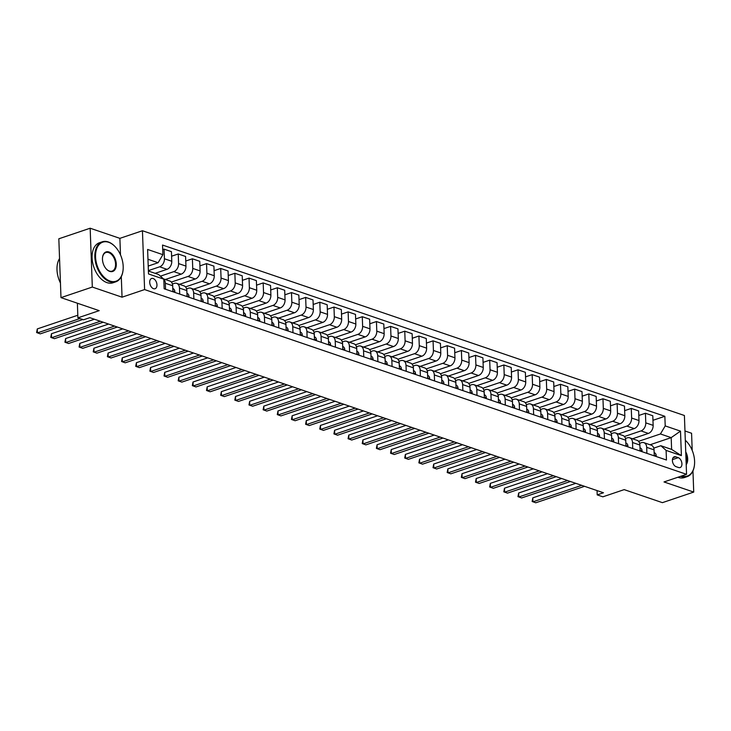 <?xml version="1.0" encoding="UTF-8"?>
<svg xmlns="http://www.w3.org/2000/svg" width="731" height="731" viewBox="0 0 731 731"><rect width="100%" height="100%" fill="white"/><g stroke="black" fill="none" stroke-linecap="round" stroke-linejoin="round"><path stroke-width="1.1" d="M153.519 288.69A5.409 3.372 71.3 0 0 155.063 288.727A5.409 3.372 71.3 0 0 156.827 283.683A5.409 3.372 71.3 0 0 153.144 278.511A5.409 3.372 71.3 0 0 151.6 278.474A5.409 3.372 71.3 0 0 149.837 283.518A5.409 3.372 71.3 0 0 153.519 288.69M90.16 228.218L58.827 238.79L60.984 297.627L92.316 287.055L122.05 297.188L144.601 289.577L142.444 230.74L119.884 238.352L90.16 228.218L92.316 287.055M144.601 289.577L686.555 474.328L684.399 415.5L142.444 230.74M692.202 450.406L691.572 433.245L684.965 430.988M686.555 474.328L664.004 481.948L693.728 492.082L692.951 470.901M693.728 492.082L662.405 502.654L624.173 489.624L602.874 496.815L597.209 494.887L603.477 492.767L89.84 317.665L83.572 319.776L77.906 317.848L99.215 310.657L60.984 297.627M678.231 457.67L675.736 456.82A5.236 3.262 71.3 0 0 674.238 456.793A5.236 3.262 71.3 0 0 672.529 461.672A5.236 3.262 71.3 0 0 676.102 466.68L678.587 467.529A5.236 3.262 71.3 0 0 680.086 467.566A5.236 3.262 71.3 0 0 681.795 462.677A5.236 3.262 71.3 0 0 678.231 457.67L672.438 459.625M665.21 425.908L680.497 431.126L681.393 455.614L666.105 450.397L660.861 445.727L671.615 449.401L671.186 437.631L660.431 433.967L665.21 425.908L664.854 416.295L162.538 245.049L162.894 254.671L158.115 262.721L147.964 259.258M148.393 271.027L158.545 274.49L163.79 279.16L164.146 288.772L666.462 460.018L666.105 450.397M163.79 279.16L148.503 273.942L147.607 249.454L162.894 254.671M77.376 303.21L77.906 317.848M597.053 490.574L597.209 494.887M650.069 444.759L671.186 437.631L680.497 431.126M660.861 445.727L653.77 448.121M179.707 294.081L179.479 288.078A6.762 4.77 -71.2 0 0 176.655 283.372A6.762 4.77 -71.2 0 0 174.234 283.409L172.415 284.021M193.861 298.906L193.642 292.903A6.762 4.77 -71.2 0 0 190.809 288.197A6.762 4.77 -71.2 0 0 188.397 288.233L186.569 288.846M208.015 303.73L207.796 297.727A6.762 4.77 -71.2 0 0 204.963 293.021A6.762 4.77 -71.2 0 0 202.551 293.058L200.733 293.679M222.178 308.564L221.959 302.552A6.762 4.77 -71.2 0 0 219.126 297.846A6.762 4.77 -71.2 0 0 216.714 297.882L214.887 298.504M236.332 313.389L236.113 307.385A6.762 4.77 -71.2 0 0 233.28 302.671A6.762 4.77 -71.2 0 0 230.868 302.716L229.041 303.328M250.495 318.213L250.267 312.21A6.762 4.77 -71.2 0 0 247.444 307.504A6.762 4.77 -71.2 0 0 245.022 307.541L243.204 308.153M264.649 323.038L264.43 317.035A6.762 4.77 -71.2 0 0 261.597 312.329A6.762 4.77 -71.2 0 0 259.185 312.365L257.358 312.978M278.803 327.863L278.584 321.859A6.762 4.77 -71.2 0 0 275.751 317.153A6.762 4.77 -71.2 0 0 273.339 317.19L271.521 317.811M292.967 332.696L292.747 326.684A6.762 4.77 -71.2 0 0 289.915 321.978A6.762 4.77 -71.2 0 0 287.502 322.024L285.675 322.636M307.121 337.521L306.901 331.518A6.762 4.77 -71.2 0 0 304.069 326.812A6.762 4.77 -71.2 0 0 301.656 326.848L299.829 327.461M321.284 342.346L321.055 336.342A6.762 4.77 -71.2 0 0 318.232 331.636A6.762 4.77 -71.2 0 0 315.81 331.673L313.992 332.285M335.438 347.17L335.218 341.167A6.762 4.77 -71.2 0 0 332.386 336.461A6.762 4.77 -71.2 0 0 329.973 336.498L328.146 337.11M349.592 351.995L349.372 345.991A6.762 4.77 -71.2 0 0 346.54 341.286A6.762 4.77 -71.2 0 0 344.127 341.322L342.309 341.944M363.755 356.829L363.535 350.816A6.762 4.77 -71.2 0 0 360.703 346.11A6.762 4.77 -71.2 0 0 358.291 346.156L356.463 346.768M377.909 361.653L377.689 355.65A6.762 4.77 -71.2 0 0 374.857 350.944A6.762 4.77 -71.2 0 0 372.445 350.981L370.617 351.593M392.072 366.478L391.843 360.474A6.762 4.77 -71.2 0 0 389.02 355.769A6.762 4.77 -71.2 0 0 386.598 355.805L384.78 356.417M406.226 371.302L406.007 365.299A6.762 4.77 -71.2 0 0 403.174 360.593A6.762 4.77 -71.2 0 0 400.762 360.63L398.934 361.242M420.38 376.127L420.161 370.124A6.762 4.77 -71.2 0 0 417.328 365.418A6.762 4.77 -71.2 0 0 414.916 365.454L413.097 366.076M434.543 380.961L434.324 374.957A6.762 4.77 -71.2 0 0 431.491 370.242A6.762 4.77 -71.2 0 0 429.079 370.288L427.251 370.9M448.697 385.785L448.478 379.782A6.762 4.77 -71.2 0 0 445.645 375.076A6.762 4.77 -71.2 0 0 443.233 375.113L441.405 375.725M462.86 390.61L462.632 384.607A6.762 4.77 -71.2 0 0 459.808 379.901A6.762 4.77 -71.2 0 0 457.387 379.937L455.568 380.549M477.014 395.434L476.795 389.431A6.762 4.77 -71.2 0 0 473.962 384.725A6.762 4.77 -71.2 0 0 471.55 384.762L469.722 385.383M491.168 400.259L490.949 394.256A6.762 4.77 -71.2 0 0 488.116 389.55A6.762 4.77 -71.2 0 0 485.704 389.586L483.885 390.208M505.331 405.093L505.112 399.089A6.762 4.77 -71.2 0 0 502.279 394.375A6.762 4.77 -71.2 0 0 499.867 394.42L498.039 395.032M519.485 409.917L519.266 403.914A6.762 4.77 -71.2 0 0 516.433 399.208A6.762 4.77 -71.2 0 0 514.021 399.245L512.193 399.857M533.648 414.742L533.42 408.739A6.762 4.77 -71.2 0 0 530.596 404.033A6.762 4.77 -71.2 0 0 528.175 404.069L526.357 404.682M547.802 419.567L547.583 413.563A6.762 4.77 -71.2 0 0 544.75 408.857A6.762 4.77 -71.2 0 0 542.338 408.894L540.511 409.515M561.956 424.391L561.737 418.388A6.762 4.77 -71.2 0 0 558.904 413.682A6.762 4.77 -71.2 0 0 556.492 413.719L554.674 414.34M576.119 429.225L575.9 423.222A6.762 4.77 -71.2 0 0 573.067 418.507A6.762 4.77 -71.2 0 0 570.655 418.552L568.828 419.165M590.273 434.05L590.054 428.046A6.762 4.77 -71.2 0 0 587.221 423.34A6.762 4.77 -71.2 0 0 584.809 423.377L582.982 423.989M604.427 438.874L604.208 432.871A6.762 4.77 -71.2 0 0 601.385 428.165A6.762 4.77 -71.2 0 0 598.963 428.202L597.145 428.814M618.59 443.699L618.371 437.695A6.762 4.77 -71.2 0 0 615.539 432.99A6.762 4.77 -71.2 0 0 613.126 433.026L611.299 433.647M632.744 448.532L632.525 442.52A6.762 4.77 -71.2 0 0 629.693 437.814A6.762 4.77 -71.2 0 0 627.28 437.851L625.462 438.472M646.908 453.357L646.688 447.354A6.762 4.77 -71.2 0 0 643.856 442.648A6.762 4.77 -71.2 0 0 641.443 442.684L639.616 443.297M638.565 441.341L660.431 433.967M632.516 438.774L648.37 433.428A6.762 4.77 -71.2 0 0 653.148 425.369L652.792 415.756L645.436 413.243L638.803 415.482M624.411 436.517L641.005 430.915A6.762 4.77 -71.2 0 0 645.784 422.865L645.436 413.243M618.353 433.949L634.216 428.594A6.762 4.77 -71.2 0 0 638.995 420.544L638.638 410.923L631.273 408.419L624.649 410.648M610.257 431.692L626.851 426.091A6.762 4.77 -71.2 0 0 631.63 418.031L631.273 408.419M604.199 429.124L620.052 423.77A6.762 4.77 -71.2 0 0 624.831 415.72L624.484 406.098L617.119 403.585L610.486 405.824M596.094 426.867L612.688 421.266A6.762 4.77 -71.2 0 0 617.476 413.207L617.119 403.585M590.036 424.3L605.898 418.945A6.762 4.77 -71.2 0 0 610.677 410.895L610.321 401.273L602.965 398.76L596.332 400.999M581.94 422.034L598.534 416.432A6.762 4.77 -71.2 0 0 603.313 408.382L602.965 398.76M575.882 419.475L591.735 414.121A6.762 4.77 -71.2 0 0 596.514 406.07L596.167 396.449L588.802 393.936L582.178 396.175M567.777 417.209L584.38 411.608A6.762 4.77 -71.2 0 0 589.159 403.558L588.802 393.936M561.728 414.641L577.581 409.296A6.762 4.77 -71.2 0 0 582.36 401.237L582.004 391.615L574.648 389.111L568.014 391.35M553.623 412.385L570.217 406.783A6.762 4.77 -71.2 0 0 574.995 398.733L574.648 389.111M547.565 409.817L563.427 404.462A6.762 4.77 -71.2 0 0 568.206 396.412L567.85 386.79L560.485 384.287L553.86 386.516M539.469 407.56L556.063 401.959A6.762 4.77 -71.2 0 0 560.841 393.899L560.485 384.287M533.411 404.992L549.264 399.638A6.762 4.77 -71.2 0 0 554.043 391.588L553.696 381.966L546.331 379.453L539.697 381.692M525.306 402.735L541.899 397.125A6.762 4.77 -71.2 0 0 546.687 389.075L546.331 379.453M519.248 400.168L535.11 394.813A6.762 4.77 -71.2 0 0 539.889 386.763L539.533 377.141L532.177 374.628L525.543 376.867M511.152 397.902L527.745 392.3A6.762 4.77 -71.2 0 0 532.524 384.25L532.177 374.628M505.094 395.334L520.947 389.988A6.762 4.77 -71.2 0 0 525.726 381.929L525.379 372.317L518.014 369.804L511.389 372.042M496.989 393.077L513.591 387.476A6.762 4.77 -71.2 0 0 518.37 379.426L518.014 369.804M490.94 390.509L506.793 385.164A6.762 4.77 -71.2 0 0 511.572 377.105L511.216 367.483L503.86 364.979L497.226 367.218M482.835 388.252L499.428 382.651A6.762 4.77 -71.2 0 0 504.207 374.601L503.86 364.979M476.776 385.685L492.639 380.33A6.762 4.77 -71.2 0 0 497.418 372.28L497.062 362.658L489.697 360.155L483.072 362.384M468.681 383.428L485.274 377.826A6.762 4.77 -71.2 0 0 490.053 369.767L489.697 360.155M462.622 380.86L478.476 375.506A6.762 4.77 -71.2 0 0 483.255 367.455L482.908 357.834L475.543 355.321L468.918 357.56M454.518 378.603L471.12 372.993A6.762 4.77 -71.2 0 0 475.899 364.943L475.543 355.321M448.459 376.036L464.322 370.681A6.762 4.77 -71.2 0 0 469.101 362.631L468.745 353.009L461.389 350.496L454.755 352.735M440.364 373.769L456.957 368.168A6.762 4.77 -71.2 0 0 461.736 360.118L461.389 350.496M434.305 371.202L450.159 365.856A6.762 4.77 -71.2 0 0 454.938 357.797L454.591 348.184L447.226 345.672L440.601 347.91M426.2 368.945L442.803 363.344A6.762 4.77 -71.2 0 0 447.582 355.293L447.226 345.672M420.151 366.377L436.005 361.023A6.762 4.77 -71.2 0 0 440.784 352.972L440.427 343.351L433.072 340.847L426.438 343.086M412.046 364.12L428.64 358.519A6.762 4.77 -71.2 0 0 433.419 350.469L433.072 340.847M405.988 361.553L421.851 356.198A6.762 4.77 -71.2 0 0 426.63 348.148L426.274 338.526L418.909 336.022L412.284 338.252M397.892 359.296L414.486 353.694A6.762 4.77 -71.2 0 0 419.265 345.635L418.909 336.022M391.834 356.728L407.688 351.373A6.762 4.77 -71.2 0 0 412.467 343.323L412.12 333.701L404.755 331.189L398.13 333.427M383.729 354.462L400.332 348.861A6.762 4.77 -71.2 0 0 405.111 340.81L404.755 331.189M377.671 351.903L393.534 346.549A6.762 4.77 -71.2 0 0 398.313 338.499L397.956 328.877L390.601 326.364L383.967 328.603M369.575 349.637L386.169 344.036A6.762 4.77 -71.2 0 0 390.948 335.986L390.601 326.364M363.517 347.07L379.371 341.724A6.762 4.77 -71.2 0 0 384.15 333.665L383.802 324.052L376.438 321.539L369.813 323.778M355.412 344.813L372.015 339.211A6.762 4.77 -71.2 0 0 376.794 331.161L376.438 321.539M349.363 342.245L365.217 336.89A6.762 4.77 -71.2 0 0 369.996 328.84L369.639 319.219L362.284 316.715L355.65 318.954M341.258 339.988L357.852 334.387A6.762 4.77 -71.2 0 0 362.631 326.337L362.284 316.715M335.2 337.42L351.063 332.066A6.762 4.77 -71.2 0 0 355.842 324.016L355.485 314.394L348.12 311.881L341.496 314.12M327.104 335.163L343.698 329.562A6.762 4.77 -71.2 0 0 348.477 321.503L348.12 311.881M321.046 332.596L336.9 327.241A6.762 4.77 -71.2 0 0 341.679 319.191L341.331 309.569L333.966 307.057L327.342 309.295M312.941 330.33L329.544 324.728A6.762 4.77 -71.2 0 0 334.323 316.678L333.966 307.057M306.883 327.771L322.746 322.417A6.762 4.77 -71.2 0 0 327.525 314.367L327.168 304.745L319.812 302.232L313.179 304.471M298.787 325.505L315.381 319.904A6.762 4.77 -71.2 0 0 320.16 311.854L319.812 302.232M292.729 322.938L308.583 317.592A6.762 4.77 -71.2 0 0 313.361 309.533L313.014 299.92L305.649 297.407L299.025 299.646M284.624 320.681L301.227 315.079A6.762 4.77 -71.2 0 0 306.006 307.029L305.649 297.407M278.575 318.113L294.429 312.758A6.762 4.77 -71.2 0 0 299.207 304.708L298.851 295.086L291.495 292.583L284.862 294.821M270.47 315.856L287.064 310.255A6.762 4.77 -71.2 0 0 291.843 302.195L291.495 292.583M264.412 313.288L280.275 307.934A6.762 4.77 -71.2 0 0 285.053 299.884L284.697 290.262L277.332 287.749L270.708 289.988M256.316 311.031L272.91 305.43A6.762 4.77 -71.2 0 0 277.689 297.371L277.332 287.749M250.258 308.464L266.111 303.109A6.762 4.77 -71.2 0 0 270.89 295.059L270.543 285.437L263.178 282.924L256.554 285.163M242.153 306.198L258.756 300.596A6.762 4.77 -71.2 0 0 263.535 292.546L263.178 282.924M236.095 303.639L251.957 298.285A6.762 4.77 -71.2 0 0 256.736 290.234L256.38 280.613L249.024 278.1L242.39 280.339M227.999 301.373L244.593 295.772A6.762 4.77 -71.2 0 0 249.372 287.722L249.024 278.1M221.941 298.805L237.794 293.46A6.762 4.77 -71.2 0 0 242.573 285.401L242.226 275.779L234.861 273.275L228.236 275.514M213.836 296.548L230.439 290.947A6.762 4.77 -71.2 0 0 235.218 282.897L234.861 273.275M207.787 293.981L223.64 288.626A6.762 4.77 -71.2 0 0 228.419 280.576L228.063 270.954L220.707 268.451L214.073 270.68M199.682 291.724L216.275 286.123A6.762 4.77 -71.2 0 0 221.054 278.063L220.707 268.451M193.624 289.156L209.486 283.802A6.762 4.77 -71.2 0 0 214.265 275.751L213.909 266.13L206.544 263.617L199.919 265.856M185.528 286.899L202.121 281.289A6.762 4.77 -71.2 0 0 206.9 273.239L206.544 263.617M179.47 284.332L195.323 278.977A6.762 4.77 -71.2 0 0 200.102 270.927L199.755 261.305L192.39 258.792L185.765 261.031M171.365 282.065L187.968 276.464A6.762 4.77 -71.2 0 0 192.746 268.414L192.39 258.792M165.307 279.507L181.169 274.152A6.762 4.77 -71.2 0 0 185.948 266.093L185.592 256.48L178.236 253.968L171.602 256.206M160.427 276.154L173.804 271.64A6.762 4.77 -71.2 0 0 178.583 263.589L178.236 253.968M155.146 273.33L167.006 269.328A6.762 4.77 -71.2 0 0 171.785 261.269L171.438 251.647L164.073 249.143L162.711 249.6M148.384 270.616L159.65 266.815A6.762 4.77 -71.2 0 0 164.429 258.765L164.073 249.143M148.21 266.066L158.115 262.721M654.263 455.861L654.044 449.857A6.762 4.77 -71.2 0 0 651.211 445.152L643.856 442.648M664.854 416.295L652.966 420.307M633.32 438.509L633.338 439.057M640.109 451.036L639.89 445.033A6.762 4.77 -71.2 0 0 637.057 440.327L629.693 437.814M619.157 433.675L619.184 434.232M605.003 428.85L605.021 429.408M625.955 446.212L625.727 440.208A6.762 4.77 -71.2 0 0 622.903 435.502L615.539 432.99M590.849 424.026L590.867 424.583M611.792 441.387L611.573 435.384A6.762 4.77 -71.2 0 0 608.74 430.678L601.385 428.165M576.686 419.201L576.713 419.749M597.638 436.562L597.419 430.55A6.762 4.77 -71.2 0 0 594.586 425.844L587.221 423.34M562.532 414.376L562.55 414.925M583.475 431.729L583.256 425.725A6.762 4.77 -71.2 0 0 580.423 421.019L573.067 418.507M548.369 409.543L548.396 410.1M569.321 426.904L569.102 420.901A6.762 4.77 -71.2 0 0 566.269 416.195L558.904 413.682M534.215 404.718L534.233 405.276M555.167 422.079L554.939 416.076A6.762 4.77 -71.2 0 0 552.115 411.37L544.75 408.857M520.061 399.894L520.079 400.451M541.004 417.255L540.785 411.251A6.762 4.77 -71.2 0 0 537.952 406.546L530.596 404.033M505.898 395.069L505.925 395.617M526.85 412.43L526.631 406.418A6.762 4.77 -71.2 0 0 523.798 401.712L516.433 399.208M491.744 390.235L491.762 390.793M512.687 407.596L512.468 401.593A6.762 4.77 -71.2 0 0 509.635 396.887L502.279 394.375M477.581 385.411L477.608 385.968M498.533 402.772L498.314 396.769A6.762 4.77 -71.2 0 0 495.481 392.063L488.116 389.55M463.427 380.586L463.445 381.143M484.379 397.947L484.16 391.944A6.762 4.77 -71.2 0 0 481.327 387.238L473.962 384.725M449.273 375.761L449.291 376.319M470.216 393.123L469.996 387.119A6.762 4.77 -71.2 0 0 467.164 382.404L459.808 379.901M435.109 370.937L435.137 371.485M456.062 388.298L455.842 382.286A6.762 4.77 -71.2 0 0 453.01 377.58L445.645 375.076M420.955 366.103L420.974 366.66M441.899 383.464L441.679 377.461A6.762 4.77 -71.2 0 0 438.847 372.755L431.491 370.242M406.792 361.278L406.82 361.836M427.745 378.64L427.525 372.636A6.762 4.77 -71.2 0 0 424.693 367.931L417.328 365.418M392.638 356.454L392.657 357.011M413.591 373.815L413.371 367.812A6.762 4.77 -71.2 0 0 410.539 363.106L403.174 360.593M378.484 351.629L378.503 352.178M399.428 368.991L399.208 362.987A6.762 4.77 -71.2 0 0 396.376 358.272L389.02 355.769M364.321 346.805L364.349 347.353M385.274 364.157L385.054 358.153A6.762 4.77 -71.2 0 0 382.222 353.448L374.857 350.944M350.167 341.971L350.186 342.528M371.11 359.332L370.891 353.329A6.762 4.77 -71.2 0 0 368.058 348.623L360.703 346.11M336.013 337.146L336.032 337.704M356.956 354.508L356.737 348.504A6.762 4.77 -71.2 0 0 353.905 343.798L346.54 341.286M321.85 332.322L321.868 332.879M342.802 349.683L342.583 343.68A6.762 4.77 -71.2 0 0 339.751 338.974L332.386 336.461M307.696 327.497L307.714 328.045M328.639 344.858L328.42 338.855A6.762 4.77 -71.2 0 0 325.587 334.14L318.232 331.636M293.533 322.673L293.56 323.221M314.485 340.025L314.266 334.021A6.762 4.77 -71.2 0 0 311.433 329.315L304.069 326.812M279.379 317.839L279.397 318.396M300.322 335.2L300.103 329.197A6.762 4.77 -71.2 0 0 297.27 324.491L289.915 321.978M265.225 313.014L265.243 313.572M286.168 330.375L285.949 324.372A6.762 4.77 -71.2 0 0 283.116 319.666L275.751 317.153M251.062 308.19L251.08 308.747M272.014 325.551L271.795 319.548A6.762 4.77 -71.2 0 0 268.962 314.842L261.597 312.329M236.908 303.365L236.926 303.913M257.851 320.726L257.632 314.714A6.762 4.77 -71.2 0 0 254.799 310.008L247.444 307.504M222.745 298.54L222.772 299.089M243.697 315.893L243.478 309.889A6.762 4.77 -71.2 0 0 240.645 305.183L233.28 302.671M208.591 293.707L208.609 294.264M229.534 311.068L229.315 305.065A6.762 4.77 -71.2 0 0 226.491 300.359L219.126 297.846M194.437 288.882L194.455 289.439M215.38 306.243L215.161 300.24A6.762 4.77 -71.2 0 0 212.328 295.534L204.963 293.021M180.274 284.057L180.292 284.615M201.226 301.419L201.007 295.415A6.762 4.77 -71.2 0 0 198.174 290.71L190.809 288.197M166.12 279.233L166.138 279.781M187.063 296.594L186.844 290.582A6.762 4.77 -71.2 0 0 184.011 285.876L176.655 283.372M172.909 291.76L172.69 285.757A6.762 4.77 -71.2 0 0 169.857 281.051L163.479 278.876M165.544 289.257L165.325 283.253A6.762 4.77 -71.2 0 0 163.799 279.343M671.615 449.401L681.393 455.614M122.05 297.188L121.291 276.647M120.496 254.891L119.884 238.352M655.981 456.446L656.228 455.769A4.477 3.162 -71.2 0 0 654.601 452.827L654.144 452.608M575.8 483.328L532.798 497.848L532.945 501.822L581.73 485.357M532.798 497.848L532.122 501.466L535.777 502.782L584.562 486.316M641.818 451.621L642.074 450.936A4.477 3.162 -71.2 0 0 640.447 448.002L639.99 447.783M561.636 478.503L518.644 493.014L518.791 496.989L567.567 480.532M518.644 493.014L517.968 496.641L521.623 497.957L570.399 481.491M627.664 446.796L627.911 446.111A4.477 3.162 -71.2 0 0 626.284 443.178L625.837 442.959M547.482 473.679L504.491 488.189L504.637 492.164L553.413 475.698M504.491 488.189L503.814 491.817L507.469 493.133L556.245 476.667M613.51 441.972L613.757 441.286A4.477 3.162 -71.2 0 0 612.13 438.344L611.673 438.125M533.328 468.854L490.327 483.365L490.474 487.339L539.259 470.874M490.327 483.365L489.651 486.983L493.306 488.308L542.091 471.842M599.347 437.138L599.594 436.462A4.477 3.162 -71.2 0 0 597.976 433.52L597.519 433.3M519.165 464.03L476.173 478.54L476.32 482.515L525.096 466.049M476.173 478.54L475.497 482.158L479.152 483.474L527.928 467.018M681.721 475.963A20.623 12.838 71.3 0 0 694.45 465.053A20.623 12.838 71.3 0 0 686.464 441.387A20.623 12.838 71.3 0 0 685.303 440.281M685.303 440.245A21.126 13.158 -108.7 0 1 686.226 441.14A21.126 13.158 -108.7 0 1 686.345 441.268M694.432 465.227A21.126 13.158 -108.7 0 1 694.413 465.391A21.126 13.158 -108.7 0 1 687.158 476.63A21.126 13.158 -108.7 0 1 681.128 476.493A21.126 13.158 -108.7 0 1 680.662 476.32M687.158 476.63L684.399 477.562A21.126 13.158 -108.7 0 1 678.377 477.425A21.126 13.158 -108.7 0 1 677.902 477.252M685.733 451.849A10.307 6.415 -108.7 0 1 686.199 464.66M686.153 463.399A9.805 6.104 71.3 0 0 685.797 453.64M110.089 281.088A20.623 12.838 71.3 0 0 123.046 270.26A20.623 12.838 71.3 0 0 115.059 246.594A20.623 12.838 71.3 0 0 108.663 242.29A20.623 12.838 71.3 0 0 95.56 256.983A20.623 12.838 71.3 0 0 110.089 281.088M123.027 270.424A21.126 13.158 -108.7 0 1 123.009 270.598A21.126 13.158 -108.7 0 1 115.754 281.837A21.126 13.158 -108.7 0 1 109.732 281.691A21.126 13.158 -108.7 0 1 95.35 261.497A21.126 13.158 -108.7 0 1 102.239 241.806A21.126 13.158 -108.7 0 1 108.27 241.943A21.126 13.158 -108.7 0 1 114.822 246.347A21.126 13.158 -108.7 0 1 114.941 246.466M109.732 271.393A10.307 6.415 -108.7 0 1 106.534 269.246A10.307 6.415 -108.7 0 1 102.541 257.403A10.307 6.415 -108.7 0 1 109.02 251.994A10.307 6.415 -108.7 0 1 116.284 264.046A10.307 6.415 -108.7 0 1 109.732 271.393M106.415 269.118A9.805 6.104 71.3 0 0 109.339 271.046A9.805 6.104 71.3 0 0 112.135 271.11A9.805 6.104 71.3 0 0 115.334 261.963A9.805 6.104 71.3 0 0 108.663 252.597A9.805 6.104 71.3 0 0 105.867 252.533A9.805 6.104 71.3 0 0 102.523 257.577M115.754 281.837L113.003 282.769A21.126 13.158 -108.7 0 1 106.973 282.623A21.126 13.158 -108.7 0 1 92.599 262.429A21.126 13.158 -108.7 0 1 99.489 242.729L102.239 241.806M60.454 283.034A21.126 13.158 -108.7 0 1 59.549 258.546M585.193 432.313L585.44 431.628A4.477 3.162 -71.2 0 0 583.813 428.695L583.356 428.476M505.011 459.196L462.01 473.715L462.156 477.69L510.942 461.224M462.01 473.715L461.334 477.334L464.989 478.65L513.774 462.184M571.03 427.489L571.286 426.803A4.477 3.162 -71.2 0 0 569.659 423.87L569.202 423.651M490.848 454.371L447.856 468.882L448.002 472.856L496.788 456.391M447.856 468.882L447.18 472.509L450.835 473.825L499.611 457.359M556.876 422.664L557.123 421.979A4.477 3.162 -71.2 0 0 555.496 419.046L555.048 418.826M476.694 449.547L433.702 464.057L433.849 468.032L482.624 451.566M433.702 464.057L433.026 467.685L436.681 469L485.457 452.535M542.722 417.84L542.969 417.154A4.477 3.162 -71.2 0 0 541.342 414.212L540.885 413.993M462.54 444.722L419.539 459.232L419.685 463.207L468.47 446.742M419.539 459.232L418.863 462.851L422.518 464.176L471.303 447.71M528.559 413.006L528.805 412.33A4.477 3.162 -71.2 0 0 527.188 409.387L526.731 409.168M448.377 439.898L405.385 454.408L405.531 458.383L454.307 441.917M405.385 454.408L404.709 458.026L408.364 459.342L457.14 442.885M514.405 408.181L514.651 407.496A4.477 3.162 -71.2 0 0 513.025 404.563L512.568 404.344M434.223 435.064L391.222 449.583L391.368 453.558L440.153 437.092M391.222 449.583L390.546 453.202L394.201 454.518L442.986 438.052M500.242 403.357L500.497 402.671A4.477 3.162 -71.2 0 0 498.871 399.738L498.414 399.519M420.06 430.239L377.068 444.75L377.214 448.724L425.999 432.259M377.068 444.75L376.392 448.377L380.047 449.693L428.823 433.227M486.088 398.532L486.334 397.847A4.477 3.162 -71.2 0 0 484.708 394.914L484.26 394.694M405.906 425.415L362.914 439.925L363.06 443.9L411.836 427.434M362.914 439.925L362.238 443.553L365.893 444.868L414.669 428.403M471.934 393.707L472.18 393.022A4.477 3.162 -71.2 0 0 470.554 390.08L470.097 389.861M391.752 420.59L348.751 435.1L348.897 439.075L397.682 422.609M348.751 435.1L348.075 438.719L351.73 440.044L400.515 423.578M457.77 388.874L458.017 388.198A4.477 3.162 -71.2 0 0 456.4 385.255L455.943 385.036M377.589 415.765L334.597 430.276L334.743 434.251L383.519 417.785M334.597 430.276L333.921 433.894L337.576 435.21L386.352 418.744M443.616 384.049L443.863 383.364A4.477 3.162 -71.2 0 0 442.237 380.431L441.78 380.211M363.435 410.932L320.434 425.442L320.58 429.426L369.365 412.96M320.434 425.442L319.758 429.07L323.413 430.385L372.198 413.92M429.453 379.225L429.709 378.539A4.477 3.162 -71.2 0 0 428.083 375.606L427.626 375.387M349.272 406.107L306.28 420.617L306.426 424.592L355.211 408.126M306.28 420.617L305.604 424.245L309.259 425.561L358.035 409.095M415.299 374.4L415.546 373.715A4.477 3.162 -71.2 0 0 413.92 370.772L413.472 370.562M335.118 401.282L292.126 415.793L292.272 419.768L341.048 403.302M292.126 415.793L291.45 419.411L295.105 420.736L343.881 404.27M401.145 369.575L401.392 368.89A4.477 3.162 -71.2 0 0 399.766 365.948L399.309 365.728M320.964 396.458L277.963 410.968L278.109 414.943L326.894 398.477M277.963 410.968L277.287 414.587L280.942 415.912L329.727 399.446M386.982 364.742L387.229 364.065A4.477 3.162 -71.2 0 0 385.612 361.123L385.155 360.904M306.801 391.624L263.809 406.144L263.955 410.118L312.731 393.653M263.809 406.144L263.133 409.762L266.788 411.078L315.564 394.612M372.828 359.917L373.075 359.232A4.477 3.162 -71.2 0 0 371.449 356.299L370.992 356.079M292.647 386.8L249.655 401.31L249.792 405.294L298.577 388.828M249.655 401.31L248.969 404.937L252.624 406.253L301.41 389.787M358.665 355.092L358.921 354.407A4.477 3.162 -71.2 0 0 357.295 351.474L356.838 351.255M278.484 381.975L235.492 396.485L235.638 400.46L284.423 383.994M235.492 396.485L234.815 400.113L238.47 401.429L287.246 384.963M344.511 350.268L344.758 349.582A4.477 3.162 -71.2 0 0 343.131 346.64L342.684 346.421M264.33 377.15L221.338 391.661L221.484 395.635L270.26 379.17M221.338 391.661L220.661 395.279L224.316 396.604L273.092 380.138M330.357 345.443L330.604 344.758A4.477 3.162 -71.2 0 0 328.977 341.816L328.521 341.596M250.176 372.326L207.175 386.836L207.321 390.811L256.106 374.345M207.175 386.836L206.498 390.455L210.153 391.779L258.938 375.314M316.194 340.609L316.441 339.933A4.477 3.162 -71.2 0 0 314.823 336.991L314.367 336.772M236.012 367.492L193.021 382.011L193.167 385.986L241.943 369.52M193.021 382.011L192.344 385.63L195.999 386.946L244.775 370.48M302.04 335.785L302.287 335.1A4.477 3.162 -71.2 0 0 300.66 332.166L300.203 331.947M221.858 362.667L178.867 377.178L179.004 381.153L227.789 364.696M178.867 377.178L178.181 380.805L181.836 382.121L230.621 365.655M287.877 330.96L288.133 330.275A4.477 3.162 -71.2 0 0 286.506 327.342L286.049 327.123M207.695 357.843L164.703 372.353L164.85 376.328L213.635 359.862M164.703 372.353L164.027 375.981L167.682 377.297L216.458 360.831M273.723 326.136L273.97 325.45A4.477 3.162 -71.2 0 0 272.343 322.508L271.895 322.289M193.541 353.018L150.549 367.529L150.696 371.503L199.472 355.038M150.549 367.529L149.873 371.147L153.528 372.472L202.304 356.006M259.569 321.311L259.816 320.626A4.477 3.162 -71.2 0 0 258.189 317.683L257.732 317.464M179.387 348.194L136.386 362.704L136.533 366.679L185.318 350.213M136.386 362.704L135.71 366.322L139.365 367.638L188.15 351.182M245.406 316.477L245.653 315.801A4.477 3.162 -71.2 0 0 244.035 312.859L243.578 312.64M165.224 343.36L122.232 357.879L122.379 361.854L171.155 345.388M122.232 357.879L121.556 361.498L125.211 362.814L173.987 346.348M231.252 311.653L231.499 310.967A4.477 3.162 -71.2 0 0 229.872 308.034L229.415 307.815M151.07 338.535L108.078 353.046L108.215 357.02L157.001 340.555M108.078 353.046L107.393 356.673L111.048 357.989L159.833 341.523M217.089 306.828L217.345 306.143A4.477 3.162 -71.2 0 0 215.718 303.21L215.261 302.99M136.907 333.711L93.915 348.221L94.061 352.196L142.847 335.73M93.915 348.221L93.239 351.849L96.894 353.164L145.67 336.699M202.935 302.004L203.181 301.318A4.477 3.162 -71.2 0 0 201.555 298.376L201.107 298.157M122.753 328.886L79.761 343.396L79.907 347.371L128.683 330.905M79.761 343.396L79.085 347.015L82.74 348.34L131.516 331.874M188.781 297.17L189.027 296.494A4.477 3.162 -71.2 0 0 187.401 293.551L186.944 293.332M108.599 324.061L65.598 338.572L65.744 342.547L114.529 326.081M65.598 338.572L64.922 342.19L68.577 343.506L117.362 327.049M174.618 292.345L174.864 291.66A4.477 3.162 -71.2 0 0 173.247 288.727L172.79 288.507M94.436 319.228L51.444 333.747L51.59 337.722L100.366 321.256M51.444 333.747L50.768 337.366L54.423 338.681L103.199 322.216M77.815 315.235L37.29 328.913L37.427 332.888L79.944 318.542M37.29 328.913L36.605 332.541L40.26 333.857L82.777 319.511M641.005 430.915L648.37 433.428M626.851 426.091L634.216 428.594M612.688 421.266L620.052 423.77M598.534 416.432L605.898 418.945M584.38 411.608L591.735 414.121M570.217 406.783L577.581 409.296M556.063 401.959L563.427 404.462M541.899 397.125L549.264 399.638M527.745 392.3L535.11 394.813M513.591 387.476L520.947 389.988M499.428 382.651L506.793 385.164M485.274 377.826L492.639 380.33M471.12 372.993L478.476 375.506M456.957 368.168L464.322 370.681M442.803 363.344L450.159 365.856M428.64 358.519L436.005 361.023M414.486 353.694L421.851 356.198M400.332 348.861L407.688 351.373M386.169 344.036L393.534 346.549M372.015 339.211L379.371 341.724M357.852 334.387L365.217 336.89M343.698 329.562L351.063 332.066M329.544 324.728L336.9 327.241M315.381 319.904L322.746 322.417M301.227 315.079L308.583 317.592M287.064 310.255L294.429 312.758M272.91 305.43L280.275 307.934M258.756 300.596L266.111 303.109M244.593 295.772L251.957 298.285M230.439 290.947L237.794 293.46M216.275 286.123L223.64 288.626M202.121 281.289L209.486 283.802M187.968 276.464L195.323 278.977M173.804 271.64L181.169 274.152M159.65 266.815L167.006 269.328M645.784 422.865L653.148 425.369M646.688 447.354L654.044 449.857M632.525 442.52L639.89 445.033M631.63 418.031L638.995 420.544M618.371 437.695L625.727 440.208M617.476 413.207L624.831 415.72M604.208 432.871L611.573 435.384M603.313 408.382L610.677 410.895M590.054 428.046L597.419 430.55M589.159 403.558L596.514 406.07M575.9 423.222L583.256 425.725M574.995 398.733L582.36 401.237M561.737 418.388L569.102 420.901M560.841 393.899L568.206 396.412M547.583 413.563L554.939 416.076M546.687 389.075L554.043 391.588M533.42 408.739L540.785 411.251M532.524 384.25L539.889 386.763M519.266 403.914L526.631 406.418M518.37 379.426L525.726 381.929M505.112 399.089L512.468 401.593M504.207 374.601L511.572 377.105M490.949 394.256L498.314 396.769M490.053 369.767L497.418 372.28M476.795 389.431L484.16 391.944M475.899 364.943L483.255 367.455M462.632 384.607L469.996 387.119M461.736 360.118L469.101 362.631M448.478 379.782L455.842 382.286M447.582 355.293L454.938 357.797M434.324 374.957L441.679 377.461M433.419 350.469L440.784 352.972M420.161 370.124L427.525 372.636M419.265 345.635L426.63 348.148M406.007 365.299L413.371 367.812M405.111 340.81L412.467 343.323M391.843 360.474L399.208 362.987M390.948 335.986L398.313 338.499M377.689 355.65L385.054 358.153M376.794 331.161L384.15 333.665M363.535 350.816L370.891 353.329M362.631 326.337L369.996 328.84M349.372 345.991L356.737 348.504M348.477 321.503L355.842 324.016M335.218 341.167L342.583 343.68M334.323 316.678L341.679 319.191M321.055 336.342L328.42 338.855M320.16 311.854L327.525 314.367M306.901 331.518L314.266 334.021M306.006 307.029L313.361 309.533M292.747 326.684L300.103 329.197M291.843 302.195L299.207 304.708M278.584 321.859L285.949 324.372M277.689 297.371L285.053 299.884M264.43 317.035L271.795 319.548M263.535 292.546L270.89 295.059M250.267 312.21L257.632 314.714M249.372 287.722L256.736 290.234M236.113 307.385L243.478 309.889M235.218 282.897L242.573 285.401M221.959 302.552L229.315 305.065M221.054 278.063L228.419 280.576M207.796 297.727L215.161 300.24M206.9 273.239L214.265 275.751M193.642 292.903L201.007 295.415M192.746 268.414L200.102 270.927M179.479 288.078L186.844 290.582M178.583 263.589L185.948 266.093M165.325 283.253L172.69 285.757M164.429 258.765L171.785 261.269M673.077 457.725L675.736 456.82M654.245 455.166L656.2 455.833M640.082 450.342L642.046 451.009M639.99 447.847L640.447 448.002M625.928 445.517L627.883 446.184M611.765 440.683L613.729 441.36M611.673 438.189L612.13 438.344M597.611 435.859L599.575 436.526M597.519 433.364L597.976 433.52M583.457 431.034L585.412 431.701M569.294 426.21L571.258 426.877M569.202 423.715L569.659 423.87M555.14 421.385L557.095 422.052M540.977 416.551L542.941 417.218M540.885 414.057L541.342 414.212M526.823 411.727L528.787 412.394M526.731 409.232L527.188 409.387M512.669 406.902L514.624 407.569M498.505 402.077L500.47 402.744M498.414 399.583L498.871 399.738M484.351 397.244L486.307 397.92M470.188 392.419L472.153 393.086M470.097 389.925L470.554 390.08M456.034 387.594L457.999 388.262M455.943 385.1L456.4 385.255M441.88 382.77L443.836 383.437M427.717 377.945L429.682 378.612M427.626 375.451L428.083 375.606M413.563 373.112L415.519 373.788M399.4 368.287L401.365 368.954M399.309 365.792L399.766 365.948M385.246 363.462L387.211 364.129M385.155 360.968L385.612 361.123M371.092 358.638L373.048 359.305M356.929 353.813L358.894 354.48M356.838 351.319L357.295 351.474M342.775 348.979L344.73 349.656M328.612 344.155L330.576 344.822M328.521 341.66L328.977 341.816M314.458 339.33L316.422 339.997M314.367 336.836L314.823 336.991M300.304 334.506L302.259 335.173M286.141 329.681L288.105 330.348M286.049 327.186L286.506 327.342M271.987 324.847L273.942 325.523M257.824 320.023L259.788 320.69M257.732 317.528L258.189 317.683M243.67 315.198L245.634 315.865M243.578 312.704L244.035 312.859M229.516 310.373L231.471 311.04M215.353 305.549L217.317 306.216M215.261 303.054L215.718 303.21M201.199 300.715L203.154 301.391M187.035 295.891L189 296.558M186.944 293.396L187.401 293.551M172.881 291.066L174.846 291.733M172.79 288.571L173.247 288.727"/></g></svg>
